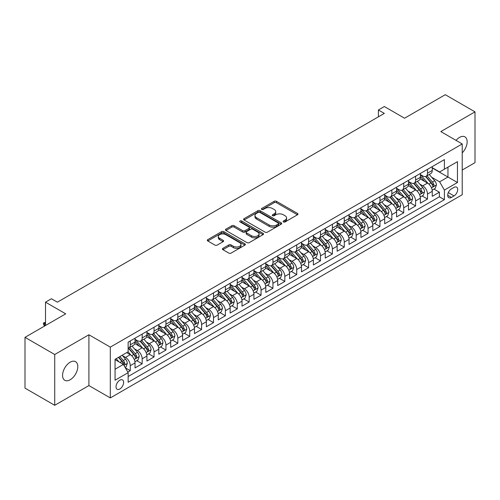 <?xml version="1.0" encoding="UTF-8"?>
<svg xmlns="http://www.w3.org/2000/svg" width="500" height="500" viewBox="0 0 500 500"><rect width="100%" height="100%" fill="white"/><g stroke="black" fill="none" stroke-linecap="round" stroke-linejoin="round"><path stroke-width="0.75" d="M283.444 221.944A1.156 0.669 0 0 0 285.075 221.944L297.475 214.788A1.65 0.95 0 0 0 297.956 214.112A1.65 0.95 0 0 0 297.475 213.438L276.469 201.312A1.65 0.95 0 0 0 274.137 201.312L261.737 208.469A1.156 0.669 0 0 0 261.4 208.944A1.156 0.669 0 0 0 261.737 209.412A1.156 0.669 0 0 0 263.369 209.412L264.975 208.487A5.281 3.05 0 0 1 272.444 208.487L274.194 209.5A5.281 3.05 0 0 1 275.738 211.656A5.281 3.05 0 0 1 274.194 213.812L272.587 214.737A1.156 0.669 0 0 0 272.25 215.206A1.156 0.669 0 0 0 272.587 215.681A1.156 0.669 0 0 0 274.225 215.681L275.825 214.756A5.281 3.05 0 0 1 283.294 214.756L285.044 215.763A5.281 3.05 0 0 1 286.594 217.919A5.281 3.05 0 0 1 285.044 220.075L283.444 221A1.156 0.669 0 0 0 283.106 221.475A1.156 0.669 0 0 0 283.444 221.944L283.444 221M70.181 379.762A10.762 6.212 120 0 0 77.206 370.281A10.762 6.212 120 0 0 75.556 361.662A10.762 6.212 120 0 0 70.181 362.194A10.762 6.212 120 0 0 63.15 371.675A10.762 6.212 120 0 0 64.8 380.3A10.762 6.212 120 0 0 70.181 379.762M462.219 152.863A10.762 6.212 120 0 0 464.925 136.862A10.762 6.212 120 0 0 459.544 137.394A10.762 6.212 120 0 0 456.056 140.387M119.812 389A5.381 3.106 120 0 0 123.331 384.256A5.381 3.106 120 0 0 122.506 379.944A5.381 3.106 120 0 0 119.812 380.213A5.381 3.106 120 0 0 116.3 384.95A5.381 3.106 120 0 0 117.125 389.263A5.381 3.106 120 0 0 119.812 389M222.906 248.337A1.65 0.95 0 0 0 222.419 249.013A1.65 0.95 0 0 0 222.906 249.688L228.8 253.088A1.65 0.95 0 0 0 231.131 253.088L244.9 245.138A1.65 0.95 0 0 0 245.387 244.469A1.65 0.95 0 0 0 244.9 243.794L223.894 231.663A1.65 0.95 0 0 0 221.562 231.663L207.794 239.613A1.65 0.95 0 0 0 207.306 240.287A1.65 0.95 0 0 0 207.794 240.963L214.913 245.075A1.65 0.95 0 0 0 217.244 245.075L223.137 241.669A1.65 0.95 0 0 0 223.619 240.994A1.65 0.95 0 0 0 223.137 240.325L219.606 238.281A4.412 2.55 0 0 1 218.312 236.481A4.412 2.55 0 0 1 221.038 234.125A4.412 2.55 0 0 1 225.85 234.681L239.681 242.662A4.412 2.55 0 0 1 240.975 244.469A4.412 2.55 0 0 1 238.25 246.819A4.412 2.55 0 0 1 233.438 246.269L231.131 244.938A1.65 0.95 0 0 0 228.8 244.938L222.906 248.337L222.906 249.688M462.219 170.031L475 162.656L475 111.862L445.275 94.7L404.556 118.212L384.344 106.538L378.4 109.975L384.344 113.406L57.4 302.169L51.45 298.738L45.506 302.169L45.506 325.506M54.725 354.506L54.725 405.3L88.906 385.569L88.906 334.769L54.725 354.506L25 337.344L65.719 313.837L45.506 302.169M88.906 334.769L110.306 347.125L462.219 143.95L462.219 194.744L110.306 397.919L110.306 347.125M475 111.862L440.819 131.594L462.219 143.95M265.094 232.138A1.65 0.95 0 0 0 267.425 232.138L281.194 224.188A1.65 0.95 0 0 0 281.681 223.512A1.65 0.95 0 0 0 281.194 222.838L260.188 210.712A1.65 0.95 0 0 0 257.856 210.712L244.088 218.663A1.65 0.95 0 0 0 243.6 219.338A1.65 0.95 0 0 0 244.088 220.006L265.094 232.138M240.519 222.194A1.156 0.669 0 0 1 241.694 222.356L241.694 220.987L263.05 233.312A1.65 0.95 0 0 1 263.531 233.988A1.65 0.95 0 0 1 263.05 234.662L249.275 242.613A1.65 0.95 0 0 1 246.944 242.613L225.938 230.487L225.938 229.137A1.65 0.95 0 0 0 225.456 229.812A1.65 0.95 0 0 0 225.938 230.487M225.938 229.137L231.831 225.738A1.65 0.95 0 0 1 234.163 225.738L242.688 230.656A1.65 0.95 0 0 0 245.019 230.656L248.925 228.394A1.65 0.95 0 0 0 249.412 227.725A1.65 0.95 0 0 0 248.925 227.05L240.056 221.931A1.156 0.669 0 0 1 239.719 221.456A1.156 0.669 0 0 1 240.431 220.844A1.156 0.669 0 0 1 241.694 220.987M54.725 405.3L25 388.137L25 337.344M127.812 372.094L130.275 370.669L125.344 367.825M122.537 355.7L125.519 357.425A6.725 3.881 60 0 1 130.275 365.662L135.031 362.912L135.031 367.925L142.169 363.806L136.756 360.681M134.425 348.837L137.413 350.556A6.725 3.881 60 0 1 142.169 358.794L146.925 356.05L146.925 361.062L154.056 356.944L148.644 353.819M146.312 341.969L149.3 343.694A6.725 3.881 60 0 1 154.056 351.931L158.812 349.188L158.812 354.194L165.944 350.081L160.538 346.956M158.206 335.106L161.188 336.831A6.725 3.881 60 0 1 165.944 345.069L170.7 342.325L170.7 347.331L177.831 343.212L172.425 340.094M170.094 328.244L173.075 329.969A6.725 3.881 60 0 1 177.831 338.206L182.587 335.456L182.587 340.469L189.725 336.35L184.312 333.225M181.981 321.381L184.969 323.1A6.725 3.881 60 0 1 189.725 331.337L194.481 328.594L194.481 333.606L201.612 329.487L196.2 326.362M193.869 314.513L196.856 316.238A6.725 3.881 60 0 1 201.612 324.475L206.369 321.731L206.369 326.737L213.5 322.625L208.094 319.5M205.763 307.65L208.744 309.375A6.725 3.881 60 0 1 213.5 317.613L218.256 314.869L218.256 319.875L225.387 315.756L219.981 312.638M217.65 300.788L220.631 302.512A6.725 3.881 60 0 1 225.387 310.75L230.144 308L230.144 313.012L237.281 308.894L231.869 305.769M229.537 293.925L232.525 295.644A6.725 3.881 60 0 1 237.281 303.881L242.031 301.137L242.031 306.15L249.169 302.031L243.756 298.906M241.425 287.056L244.412 288.781A6.725 3.881 60 0 1 249.169 297.019L253.925 294.275L253.925 299.281L261.056 295.169L255.65 292.044M253.319 280.194L256.3 281.919A6.725 3.881 60 0 1 261.056 290.156L265.812 287.406L265.812 292.419L272.944 288.3L267.538 285.181M265.206 273.331L268.188 275.056A6.725 3.881 60 0 1 272.944 283.294L277.7 280.544L277.7 285.556L284.837 281.438L279.425 278.312M277.094 266.469L280.081 268.188A6.725 3.881 60 0 1 284.837 276.425L289.587 273.681L289.587 278.694L296.725 274.575L291.312 271.45M288.981 259.6L291.969 261.325A6.725 3.881 60 0 1 296.725 269.562L301.481 266.819L301.481 271.825L308.612 267.712L303.206 264.587M300.875 252.738L303.856 254.462A6.725 3.881 60 0 1 308.612 262.7L313.369 259.95L313.369 264.962L320.5 260.844L315.094 257.725M312.762 245.875L315.744 247.6A6.725 3.881 60 0 1 320.5 255.837L325.256 253.088L325.256 258.1L332.394 253.981L326.981 250.856M324.65 239.013L327.638 240.731A6.725 3.881 60 0 1 332.394 248.969L337.144 246.225L337.144 251.238L344.281 247.119L338.869 243.994M336.538 232.144L339.525 233.869A6.725 3.881 60 0 1 344.281 242.106L349.038 239.363L349.038 244.369L356.169 240.256L350.763 237.131M348.431 225.281L351.413 227.006A6.725 3.881 60 0 1 356.169 235.244L360.925 232.494L360.925 237.506L368.056 233.388L362.65 230.269M360.319 218.419L363.3 220.144A6.725 3.881 60 0 1 368.056 228.381L372.812 225.631L372.812 230.644L379.95 226.525L374.538 223.4M372.206 211.556L375.194 213.275A6.725 3.881 60 0 1 379.95 221.513L384.7 218.769L384.7 223.781L391.838 219.662L386.425 216.537M384.094 204.688L387.081 206.412A6.725 3.881 60 0 1 391.838 214.65L396.594 211.906L396.594 216.912L403.725 212.8L398.319 209.675M395.988 197.825L398.969 199.55A6.725 3.881 60 0 1 403.725 207.787L408.481 205.037L408.481 210.05L415.613 205.931L410.206 202.812M407.875 190.963L410.856 192.688A6.725 3.881 60 0 1 415.613 200.925L420.369 198.175L420.369 203.188L427.506 199.069L427.506 194.056A6.725 3.881 -120 0 0 422.75 185.819L419.762 184.1M422.094 195.944L427.506 199.069M135.031 362.912A6.725 3.881 -120 0 0 130.275 354.675L126.713 352.619M146.925 356.05A6.725 3.881 -120 0 0 142.169 347.812L134.812 343.569M158.812 349.188A6.725 3.881 -120 0 0 154.056 340.95L146.7 336.706M170.7 342.325A6.725 3.881 -120 0 0 165.944 334.087L158.594 329.837M182.587 335.456A6.725 3.881 -120 0 0 177.831 327.219L170.481 322.975M194.481 328.594A6.725 3.881 -120 0 0 189.725 320.356L182.369 316.112M206.369 321.731A6.725 3.881 -120 0 0 201.612 313.494L194.256 309.25M218.256 314.869A6.725 3.881 -120 0 0 213.5 306.631L206.15 302.381M230.144 308A6.725 3.881 -120 0 0 225.387 299.762L218.038 295.519M242.031 301.137A6.725 3.881 -120 0 0 237.281 292.9L229.925 288.656M253.925 294.275A6.725 3.881 -120 0 0 249.169 286.038L241.812 281.794M265.812 287.406A6.725 3.881 -120 0 0 261.056 279.175L253.706 274.925M277.7 280.544A6.725 3.881 -120 0 0 272.944 272.306L265.594 268.062M289.587 273.681A6.725 3.881 -120 0 0 284.837 265.444L277.481 261.2M301.481 266.819A6.725 3.881 -120 0 0 296.725 258.581L289.369 254.338M313.369 259.95A6.725 3.881 -120 0 0 308.612 251.719L301.262 247.469M325.256 253.088A6.725 3.881 -120 0 0 320.5 244.85L313.15 240.606M337.144 246.225A6.725 3.881 -120 0 0 332.394 237.987L325.037 233.744M349.038 239.363A6.725 3.881 -120 0 0 344.281 231.125L336.925 226.881M360.925 232.494A6.725 3.881 -120 0 0 356.169 224.262L348.819 220.012M372.812 225.631A6.725 3.881 -120 0 0 368.056 217.394L360.706 213.15M384.7 218.769A6.725 3.881 -120 0 0 379.95 210.531L372.594 206.287M396.594 211.906A6.725 3.881 -120 0 0 391.838 203.669L384.481 199.425M408.481 205.037A6.725 3.881 -120 0 0 403.725 196.806L396.375 192.556M420.369 198.175A6.725 3.881 -120 0 0 415.613 189.938L408.263 185.694M454.019 187.4L451.4 188.912A5.213 3.006 120 0 0 447.994 193.5A5.213 3.006 120 0 0 448.794 197.681A5.213 3.006 120 0 0 451.4 197.419L454.019 195.912A5.213 3.006 120 0 0 457.419 191.319A5.213 3.006 120 0 0 456.625 187.144A5.213 3.006 120 0 0 454.019 187.4M115.062 369.231L123.381 364.425L128.138 372.663L128.138 382.269L444.387 199.688L444.387 190.075L439.631 181.838L431.65 177.231M128.138 372.663L115.062 380.213L115.062 359.344L128.138 351.794L128.138 342.181L444.387 159.6L444.387 169.213L457.463 161.656L457.463 182.525L444.387 190.075M135.031 339.3L137.413 340.675A6.725 3.881 60 0 0 140.775 341.006L145.531 338.263A6.725 3.881 -120 0 0 146.925 335.181L146.925 331.337M146.925 332.438L149.3 333.812A6.725 3.881 60 0 0 152.662 334.144L157.419 331.4A6.725 3.881 -120 0 0 158.812 328.319L158.812 324.475M158.812 325.575L161.188 326.944A6.725 3.881 60 0 0 164.55 327.281L169.306 324.531A6.725 3.881 -120 0 0 170.7 321.456L170.7 317.613M170.7 318.706L173.075 320.081A6.725 3.881 60 0 0 176.444 320.412L181.194 317.669A6.725 3.881 -120 0 0 182.587 314.594L182.587 310.744M182.587 311.844L184.969 313.219A6.725 3.881 60 0 0 188.331 313.55L193.088 310.806A6.725 3.881 -120 0 0 194.481 307.725L194.481 303.881M194.481 304.981L196.856 306.356A6.725 3.881 60 0 0 200.219 306.688L204.975 303.944A6.725 3.881 -120 0 0 206.369 300.863L206.369 297.019M206.369 298.119L208.744 299.488A6.725 3.881 60 0 0 212.106 299.825L216.863 297.075A6.725 3.881 -120 0 0 218.256 294L218.256 290.156M218.256 291.25L220.631 292.625A6.725 3.881 60 0 0 223.994 292.956L228.75 290.212A6.725 3.881 -120 0 0 230.144 287.137L230.144 283.288M230.144 284.387L232.525 285.763A6.725 3.881 60 0 0 235.888 286.094L240.644 283.35A6.725 3.881 -120 0 0 242.031 280.269L242.031 276.425M242.031 277.525L244.412 278.9A6.725 3.881 60 0 0 247.775 279.231L252.531 276.488A6.725 3.881 -120 0 0 253.925 273.406L253.925 269.562M253.925 270.663L256.3 272.031A6.725 3.881 60 0 0 259.662 272.369L264.419 269.619A6.725 3.881 -120 0 0 265.812 266.544L265.812 262.7M265.812 263.794L268.188 265.169A6.725 3.881 60 0 0 271.55 265.5L276.306 262.756A6.725 3.881 -120 0 0 277.7 259.681L277.7 255.831M277.7 256.931L280.081 258.306A6.725 3.881 60 0 0 283.444 258.637L288.2 255.894A6.725 3.881 -120 0 0 289.587 252.812L289.587 248.969M289.587 250.069L291.969 251.444A6.725 3.881 60 0 0 295.331 251.775L300.087 249.031A6.725 3.881 -120 0 0 301.481 245.95L301.481 242.106M301.481 243.206L303.856 244.575A6.725 3.881 60 0 0 307.219 244.913L311.975 242.162A6.725 3.881 -120 0 0 313.369 239.088L313.369 235.244M313.369 236.337L315.744 237.712A6.725 3.881 60 0 0 319.106 238.044L323.862 235.3A6.725 3.881 -120 0 0 325.256 232.225L325.256 228.375M325.256 229.475L327.638 230.85A6.725 3.881 60 0 0 331 231.181L335.756 228.438A6.725 3.881 -120 0 0 337.144 225.356L337.144 221.513M337.144 222.613L339.525 223.988A6.725 3.881 60 0 0 342.887 224.319L347.644 221.575A6.725 3.881 -120 0 0 349.038 218.494L349.038 214.65M349.038 215.75L351.413 217.119A6.725 3.881 60 0 0 354.775 217.456L359.531 214.706A6.725 3.881 -120 0 0 360.925 211.631L360.925 207.787M360.925 208.881L363.3 210.256A6.725 3.881 60 0 0 366.662 210.588L371.419 207.844A6.725 3.881 -120 0 0 372.812 204.762L372.812 200.919M372.812 202.019L375.194 203.394A6.725 3.881 60 0 0 378.556 203.725L383.312 200.981A6.725 3.881 -120 0 0 384.7 197.9L384.7 194.056M384.7 195.156L387.081 196.531A6.725 3.881 60 0 0 390.444 196.863L395.2 194.119A6.725 3.881 -120 0 0 396.594 191.038L396.594 187.194M396.594 188.294L398.969 189.662A6.725 3.881 60 0 0 402.331 190L407.088 187.25A6.725 3.881 -120 0 0 408.481 184.175L408.481 180.331M408.481 181.425L410.856 182.8A6.725 3.881 60 0 0 414.219 183.131L418.975 180.387A6.725 3.881 -120 0 0 420.369 177.306L420.369 173.463M128.138 376.506L439.394 196.806L439.394 192.206L432.256 196.325L432.256 191.312A6.725 3.881 -120 0 0 427.506 183.075L420.15 178.831M420.369 174.562L422.75 175.938A6.725 3.881 -120 0 0 426.112 176.269A6.725 3.881 -120 0 0 427.506 173.194L427.506 169.344M426.112 176.269L430.869 173.525A6.725 3.881 -120 0 0 432.256 170.444L432.256 166.6M130.275 340.95L130.275 344.794A6.725 3.881 60 0 1 128.887 347.869A6.725 3.881 60 0 1 128.138 348.144M128.887 347.869L133.637 345.125A6.725 3.881 -120 0 0 135.031 342.05L135.031 338.2M142.169 334.087L142.169 337.931A6.725 3.881 60 0 1 140.775 341.006M154.056 327.219L154.056 331.062A6.725 3.881 60 0 1 152.662 334.144M165.944 320.356L165.944 324.2A6.725 3.881 60 0 1 164.55 327.281M177.831 313.494L177.831 317.337A6.725 3.881 60 0 1 176.444 320.412M189.725 306.631L189.725 310.475A6.725 3.881 60 0 1 188.331 313.55M201.612 299.762L201.612 303.606A6.725 3.881 60 0 1 200.219 306.688M213.5 292.9L213.5 296.744A6.725 3.881 60 0 1 212.106 299.825M225.387 286.038L225.387 289.881A6.725 3.881 60 0 1 223.994 292.956M237.281 279.175L237.281 283.019A6.725 3.881 60 0 1 235.888 286.094M249.169 272.306L249.169 276.15A6.725 3.881 60 0 1 247.775 279.231M261.056 265.444L261.056 269.288A6.725 3.881 60 0 1 259.662 272.369M272.944 258.581L272.944 262.425A6.725 3.881 60 0 1 271.55 265.5M284.837 251.719L284.837 255.562A6.725 3.881 60 0 1 283.444 258.637M296.725 244.85L296.725 248.694A6.725 3.881 60 0 1 295.331 251.775M308.612 237.987L308.612 241.831A6.725 3.881 60 0 1 307.219 244.913M320.5 231.125L320.5 234.969A6.725 3.881 60 0 1 319.106 238.044M332.394 224.262L332.394 228.106A6.725 3.881 60 0 1 331 231.181M344.281 217.394L344.281 221.238A6.725 3.881 60 0 1 342.887 224.319M356.169 210.531L356.169 214.375A6.725 3.881 60 0 1 354.775 217.456M368.056 203.669L368.056 207.512A6.725 3.881 60 0 1 366.662 210.588M379.95 196.806L379.95 200.65A6.725 3.881 60 0 1 378.556 203.725M391.838 189.938L391.838 193.781A6.725 3.881 60 0 1 390.444 196.863M403.725 183.075L403.725 186.919A6.725 3.881 60 0 1 402.331 190M415.613 176.213L415.613 180.056A6.725 3.881 60 0 1 414.219 183.131M415.613 200.925L415.613 205.931M403.725 207.787L403.725 212.8M391.838 214.65L391.838 219.662M379.95 221.513L379.95 226.525M368.056 228.381L368.056 233.388M356.169 235.244L356.169 240.256M344.281 242.106L344.281 247.119M332.394 248.969L332.394 253.981M320.5 255.837L320.5 260.844M308.612 262.7L308.612 267.712M296.725 269.562L296.725 274.575M284.837 276.425L284.837 281.438M272.944 283.294L272.944 288.3M261.056 290.156L261.056 295.169M249.169 297.019L249.169 302.031M237.281 303.881L237.281 308.894M225.387 310.75L225.387 315.756M213.5 317.613L213.5 322.625M201.612 324.475L201.612 329.487M189.725 331.337L189.725 336.35M177.831 338.206L177.831 343.212M165.944 345.069L165.944 350.081M154.056 351.931L154.056 356.944M142.169 358.794L142.169 363.806M130.275 365.662L130.275 370.669M123.381 364.425L115.062 359.619M439.631 181.838L447.95 177.037L447.95 167.15L457.463 161.656M432.256 167.975L457.463 182.525M432.256 167.7L439.631 171.956L444.387 169.213M88.906 385.569L110.306 397.919M378.4 109.975L378.4 116.838M433.981 189.081L439.394 192.206M439.394 196.806L444.387 199.688M283.906 222.106L285.044 221.45A5.281 3.05 0 0 0 286.594 219.294L286.594 217.919M275.738 211.656L275.738 213.025A5.281 3.05 0 0 1 274.194 215.181L273.05 215.844M297.45 214.8L276.469 202.688A1.65 0.95 0 0 0 274.137 202.688L262.2 209.575M281.194 222.838L281.194 224.188L260.188 212.081A1.65 0.95 0 0 0 257.856 212.081L244.106 220.019M278.275 223.981A1.156 0.669 0 0 0 278.619 223.512A1.156 0.669 0 0 0 278.275 223.038L259.837 212.394A1.156 0.669 0 0 0 258.206 212.394L256.512 213.375A5.281 3.05 0 0 0 254.969 215.525A5.281 3.05 0 0 0 256.512 217.681L269.119 224.963A5.281 3.05 0 0 0 276.588 224.963L278.275 223.981L278.275 225.356A1.156 0.669 0 0 0 278.619 224.887L278.619 223.512M254.969 215.525L254.969 216.9A5.281 3.05 0 0 0 256.512 219.056L256.512 217.681M278.275 225.356L276.588 226.331A5.281 3.05 0 0 1 269.119 226.331L256.512 219.056M225.963 230.5L231.831 227.106L231.831 225.738M249.412 227.725L249.412 229.094A1.65 0.95 0 0 1 248.925 229.769L245.019 232.025A1.65 0.95 0 0 1 242.688 232.025L234.163 227.106A1.65 0.95 0 0 0 231.831 227.106M241.694 222.356L263.025 234.675M251.525 235.756A4.412 2.55 0 0 0 256.337 236.312A4.412 2.55 0 0 0 259.062 233.956A4.412 2.55 0 0 0 257.769 232.15L252.894 229.338A1.65 0.95 0 0 0 250.562 229.338L246.65 231.6A1.65 0.95 0 0 0 246.169 232.269A1.65 0.95 0 0 0 246.65 232.944L251.525 235.756L251.525 237.131A4.412 2.55 0 0 0 256.337 237.681A4.412 2.55 0 0 0 259.062 235.325L259.062 233.956M246.169 232.269L246.169 233.644A1.65 0.95 0 0 0 246.65 234.319L246.65 232.944M251.525 237.131L246.65 234.319M240.975 244.469L240.975 245.837A4.412 2.55 0 0 1 238.25 248.194A4.412 2.55 0 0 1 233.438 247.644L231.131 246.312A1.65 0.95 0 0 0 228.8 246.312L222.925 249.7M218.312 236.481L218.312 237.856A4.412 2.55 0 0 0 219.606 239.656L219.606 238.281M223.113 241.681L219.606 239.656M244.881 245.15L223.894 233.038A1.65 0.95 0 0 0 221.562 233.038L207.812 240.975M432.156 190.138L435.231 188.363L436.419 184.931A4.456 2.575 -120 0 0 434.688 180.744L429.25 174.456M428.162 183.512L421.719 176.05A12.862 7.425 -120 0 0 420.369 174.638M424.631 181.419L421.025 177.244A10.675 6.162 -120 0 0 420.369 176.525M425.506 176.513L431 182.875A4.456 2.575 60 0 1 432.587 185.944C433.256 186.838 433.731 186.562 434.012 185.119A4.456 2.575 -120 0 0 432.425 182.05L426.994 175.763M425.825 176.406L431.731 183.244A2.269 1.312 60 0 1 432.306 184.131L434.012 185.119M432.587 185.944L432.912 186.469M420.269 197L423.344 195.225L424.531 191.794A4.456 2.575 -120 0 0 422.794 187.606L417.362 181.319M416.275 190.375L409.831 182.913A12.862 7.425 -120 0 0 408.481 181.5M412.744 188.281L409.137 184.106A10.675 6.162 -120 0 0 408.481 183.394M413.612 183.375L419.113 189.737A4.456 2.575 60 0 1 420.7 192.806C421.369 193.7 421.844 193.425 422.125 191.981A4.456 2.575 -120 0 0 420.538 188.912L415.106 182.625M413.938 183.269L419.844 190.106A2.269 1.312 60 0 1 420.412 190.994L422.125 191.981M420.7 192.806L421.025 193.337M408.381 203.863L411.45 202.087L412.644 198.656A4.456 2.575 -120 0 0 410.906 194.475L405.475 188.181M404.387 197.237L397.944 189.781A12.862 7.425 -120 0 0 396.594 188.363M400.85 195.144L397.25 190.975A10.675 6.162 -120 0 0 396.594 190.256M401.725 190.238L407.219 196.6A4.456 2.575 60 0 1 408.812 199.669C409.481 200.569 409.956 200.294 410.238 198.844A4.456 2.575 -120 0 0 408.65 195.775L403.212 189.488M402.05 190.138L407.956 196.969A2.269 1.312 60 0 1 408.525 197.856L410.238 198.844M408.812 199.669L409.131 200.2M396.494 210.725L399.562 208.95L400.75 205.519A4.456 2.575 -120 0 0 399.019 201.337L393.587 195.05M392.5 204.1L386.056 196.644A12.862 7.425 -120 0 0 384.7 195.231M388.963 202.006L385.363 197.838A10.675 6.162 -120 0 0 384.7 197.119M389.837 197.106L395.331 203.463A4.456 2.575 60 0 1 396.919 206.531C397.587 207.431 398.062 207.156 398.35 205.712A4.456 2.575 -120 0 0 396.756 202.644L391.325 196.35M390.163 197L396.062 203.837A2.269 1.312 60 0 1 396.637 204.725L398.35 205.712M396.919 206.531L397.244 207.062M384.6 217.594L387.675 215.819L388.862 212.387A4.456 2.575 -120 0 0 387.131 208.2L381.694 201.912M380.606 210.969L374.169 203.506A12.862 7.425 -120 0 0 372.812 202.094M377.075 208.875L373.469 204.7A10.675 6.162 -120 0 0 372.812 203.981M377.95 203.969L383.444 210.331A4.456 2.575 60 0 1 385.031 213.4C385.7 214.294 386.175 214.019 386.456 212.575A4.456 2.575 -120 0 0 384.869 209.506L379.438 203.219M378.269 203.863L384.175 210.7A2.269 1.312 60 0 1 384.75 211.588L386.456 212.575M385.031 213.4L385.356 213.925M372.713 224.456L375.788 222.681L376.975 219.25A4.456 2.575 -120 0 0 375.238 215.062L369.806 208.775M368.719 217.831L362.275 210.369A12.862 7.425 -120 0 0 360.925 208.956M365.188 215.738L361.581 211.562A10.675 6.162 -120 0 0 360.925 210.85M366.056 210.831L371.556 217.194A4.456 2.575 60 0 1 373.144 220.263C373.812 221.156 374.288 220.881 374.569 219.438A4.456 2.575 -120 0 0 372.981 216.369L367.55 210.081M366.381 210.725L372.287 217.562A2.269 1.312 60 0 1 372.856 218.45L374.569 219.438M373.144 220.263L373.469 220.794M360.825 231.319L363.9 229.544L365.087 226.112A4.456 2.575 -120 0 0 363.35 221.931L357.919 215.637M356.831 224.694L350.387 217.237A12.862 7.425 -120 0 0 349.038 215.819M353.294 222.6L349.694 218.431A10.675 6.162 -120 0 0 349.038 217.712M354.169 217.694L359.663 224.056A4.456 2.575 60 0 1 361.256 227.125C361.925 228.025 362.4 227.75 362.681 226.3A4.456 2.575 -120 0 0 361.094 223.231L355.656 216.944M354.494 217.594L360.4 224.425A2.269 1.312 60 0 1 360.969 225.312L362.681 226.3M361.256 227.125L361.575 227.656M348.938 238.181L352.006 236.406L353.194 232.975A4.456 2.575 -120 0 0 351.463 228.794L346.031 222.506M344.944 231.556L338.5 224.1A12.862 7.425 -120 0 0 337.144 222.688M341.406 229.462L337.806 225.294A10.675 6.162 -120 0 0 337.144 224.575M342.281 224.562L347.775 230.919A4.456 2.575 60 0 1 349.363 233.988C350.031 234.887 350.513 234.613 350.794 233.169A4.456 2.575 -120 0 0 349.2 230.1L343.769 223.806M342.606 224.456L348.506 231.294A2.269 1.312 60 0 1 349.081 232.181L350.794 233.169M349.363 233.988L349.688 234.519M337.044 245.05L340.119 243.275L341.306 239.844A4.456 2.575 -120 0 0 339.575 235.656L334.137 229.369M333.05 238.425L326.613 230.963A12.862 7.425 -120 0 0 325.256 229.55M329.519 236.331L325.913 232.156A10.675 6.162 -120 0 0 325.256 231.438M330.394 231.425L335.887 237.787A4.456 2.575 60 0 1 337.475 240.856C338.144 241.75 338.619 241.475 338.9 240.031A4.456 2.575 -120 0 0 337.312 236.962L331.881 230.675M330.712 231.319L336.619 238.156A2.269 1.312 60 0 1 337.194 239.044L338.9 240.031M337.475 240.856L337.8 241.381M325.156 251.912L328.231 250.138L329.419 246.706A4.456 2.575 -120 0 0 327.681 242.519L322.25 236.231M321.163 245.287L314.719 237.825A12.862 7.425 -120 0 0 313.369 236.412M317.631 243.194L314.025 239.019A10.675 6.162 -120 0 0 313.369 238.306M318.506 238.287L324 244.65A4.456 2.575 60 0 1 325.588 247.719C326.256 248.612 326.731 248.337 327.013 246.894A4.456 2.575 -120 0 0 325.425 243.825L319.994 237.537M318.825 238.181L324.731 245.019A2.269 1.312 60 0 1 325.3 245.906L327.013 246.894M325.588 247.719L325.913 248.25M313.269 258.775L316.344 257L317.531 253.569A4.456 2.575 -120 0 0 315.794 249.387L310.363 243.094M309.275 252.15L302.831 244.694A12.862 7.425 -120 0 0 301.481 243.275M305.744 250.056L302.137 245.888A10.675 6.162 -120 0 0 301.481 245.169M306.613 245.15L312.106 251.513A4.456 2.575 60 0 1 313.7 254.581C314.369 255.481 314.844 255.206 315.125 253.756A4.456 2.575 -120 0 0 313.538 250.688L308.106 244.4M306.938 245.05L312.844 251.881A2.269 1.312 60 0 1 313.412 252.769L315.125 253.756M313.7 254.581L314.019 255.113M301.381 265.637L304.45 263.863L305.637 260.431A4.456 2.575 -120 0 0 303.906 256.25L298.475 249.963M297.387 259.012L290.944 251.556A12.862 7.425 -120 0 0 289.587 250.144M293.85 256.919L290.25 252.75A10.675 6.162 -120 0 0 289.587 252.031M294.725 252.019L300.219 258.375A4.456 2.575 60 0 1 301.806 261.45C302.475 262.344 302.956 262.069 303.238 260.625A4.456 2.575 -120 0 0 301.644 257.556L296.212 251.262M295.05 251.912L300.95 258.75A2.269 1.312 60 0 1 301.525 259.637L303.238 260.625M301.806 261.45L302.131 261.975M289.488 272.506L292.562 270.731L293.75 267.3A4.456 2.575 -120 0 0 292.019 263.113L286.581 256.825M285.494 265.881L279.056 258.419A12.862 7.425 -120 0 0 277.7 257.006M281.962 263.788L278.356 259.613A10.675 6.162 -120 0 0 277.7 258.894M282.838 258.881L288.331 265.244A4.456 2.575 60 0 1 289.919 268.312C290.587 269.206 291.062 268.931 291.344 267.488A4.456 2.575 -120 0 0 289.756 264.419L284.325 258.131M283.156 258.775L289.062 265.613A2.269 1.312 60 0 1 289.637 266.5L291.344 267.488M289.919 268.312L290.244 268.837M277.6 279.369L280.675 277.594L281.863 274.163A4.456 2.575 -120 0 0 280.125 269.975L274.694 263.688M273.606 272.744L267.162 265.281A12.862 7.425 -120 0 0 265.812 263.869M270.075 270.65L266.469 266.475A10.675 6.162 -120 0 0 265.812 265.763M270.95 265.744L276.444 272.106A4.456 2.575 60 0 1 278.031 275.175C278.7 276.069 279.175 275.794 279.456 274.35A4.456 2.575 -120 0 0 277.869 271.281L272.438 264.994M271.269 265.637L277.175 272.475A2.269 1.312 60 0 1 277.744 273.363L279.456 274.35M278.031 275.175L278.356 275.706M265.712 286.231L268.788 284.456L269.975 281.025A4.456 2.575 -120 0 0 268.238 276.844L262.806 270.55M261.719 279.606L255.275 272.15A12.862 7.425 -120 0 0 253.925 270.731M258.188 277.512L254.581 273.344A10.675 6.162 -120 0 0 253.925 272.625M259.056 272.606L264.55 278.969A4.456 2.575 60 0 1 266.144 282.038C266.812 282.938 267.288 282.663 267.569 281.212A4.456 2.575 -120 0 0 265.981 278.144L260.55 271.856M259.381 272.506L265.287 279.337A2.269 1.312 60 0 1 265.856 280.225L267.569 281.212M266.144 282.038L266.462 282.569M253.825 293.094L256.894 291.325L258.081 287.887A4.456 2.575 -120 0 0 256.35 283.706L250.919 277.419M249.831 286.469L243.388 279.012A12.862 7.425 -120 0 0 242.031 277.6M246.294 284.381L242.694 280.206A10.675 6.162 -120 0 0 242.031 279.488M247.169 279.475L252.662 285.831A4.456 2.575 60 0 1 254.25 288.906C254.919 289.8 255.4 289.525 255.681 288.081A4.456 2.575 -120 0 0 254.088 285.012L248.656 278.719M247.494 279.369L253.394 286.206A2.269 1.312 60 0 1 253.969 287.094L255.681 288.081M254.25 288.906L254.575 289.431M241.931 299.962L245.006 298.188L246.194 294.756A4.456 2.575 -120 0 0 244.462 290.569L239.025 284.281M237.938 293.337L231.5 285.875A12.862 7.425 -120 0 0 230.144 284.462M234.406 291.244L230.8 287.069A10.675 6.162 -120 0 0 230.144 286.35M235.281 286.337L240.775 292.7A4.456 2.575 60 0 1 242.362 295.769C243.031 296.663 243.506 296.388 243.787 294.944A4.456 2.575 -120 0 0 242.2 291.875L236.769 285.587M235.6 286.231L241.506 293.069A2.269 1.312 60 0 1 242.081 293.956L243.787 294.944M242.362 295.769L242.688 296.294M230.044 306.825L233.119 305.05L234.306 301.619A4.456 2.575 -120 0 0 232.569 297.431L227.138 291.144M226.05 300.2L219.606 292.738A12.862 7.425 -120 0 0 218.256 291.325M222.519 298.106L218.912 293.938A10.675 6.162 -120 0 0 218.256 293.219M223.394 293.2L228.888 299.562A4.456 2.575 60 0 1 230.475 302.631C231.144 303.525 231.619 303.25 231.9 301.806A4.456 2.575 -120 0 0 230.312 298.738L224.881 292.45M223.713 293.094L229.619 299.931A2.269 1.312 60 0 1 230.188 300.819L231.9 301.806M230.475 302.631L230.8 303.163M218.156 313.688L221.231 311.913L222.419 308.481A4.456 2.575 -120 0 0 220.681 304.3L215.25 298.006M214.163 307.062L207.719 299.606A12.862 7.425 -120 0 0 206.369 298.194M210.631 304.969L207.025 300.8A10.675 6.162 -120 0 0 206.369 300.081M211.5 300.062L216.994 306.425A4.456 2.575 60 0 1 218.588 309.494C219.256 310.394 219.731 310.119 220.012 308.669A4.456 2.575 -120 0 0 218.425 305.6L212.994 299.312M211.825 299.962L217.731 306.794A2.269 1.312 60 0 1 218.3 307.681L220.012 308.669M218.588 309.494L218.906 310.025M206.269 320.55L209.338 318.781L210.525 315.344A4.456 2.575 -120 0 0 208.794 311.163L203.363 304.875M202.275 313.925L195.831 306.469A12.862 7.425 -120 0 0 194.481 305.056M198.738 311.837L195.138 307.663A10.675 6.162 -120 0 0 194.481 306.944M199.613 306.931L205.106 313.288A4.456 2.575 60 0 1 206.694 316.363C207.362 317.256 207.844 316.981 208.125 315.538A4.456 2.575 -120 0 0 206.531 312.469L201.1 306.175M199.938 306.825L205.837 313.663A2.269 1.312 60 0 1 206.412 314.55L208.125 315.538M206.694 316.363L207.019 316.887M194.381 327.419L197.45 325.644L198.637 322.212A4.456 2.575 -120 0 0 196.906 318.025L191.469 311.737M190.381 320.794L183.944 313.331A12.862 7.425 -120 0 0 182.587 311.919M186.85 318.7L183.25 314.525A10.675 6.162 -120 0 0 182.587 313.806M187.725 313.794L193.219 320.156A4.456 2.575 60 0 1 194.806 323.225C195.475 324.119 195.95 323.844 196.231 322.4A4.456 2.575 -120 0 0 194.644 319.331L189.213 313.044M188.05 313.688L193.95 320.525A2.269 1.312 60 0 1 194.525 321.413L196.231 322.4M194.806 323.225L195.131 323.75M182.488 334.281L185.562 332.506L186.75 329.075A4.456 2.575 -120 0 0 185.012 324.888L179.581 318.6M178.494 327.656L172.05 320.2A12.862 7.425 -120 0 0 170.7 318.781M174.963 325.562L171.356 321.394A10.675 6.162 -120 0 0 170.7 320.675M175.837 320.656L181.331 327.019A4.456 2.575 60 0 1 182.919 330.087C183.588 330.981 184.062 330.706 184.344 329.263A4.456 2.575 -120 0 0 182.756 326.194L177.325 319.906M176.156 320.55L182.062 327.388A2.269 1.312 60 0 1 182.631 328.275L184.344 329.263M182.919 330.087L183.244 330.619M170.6 341.144L173.675 339.369L174.862 335.938A4.456 2.575 -120 0 0 173.125 331.756L167.694 325.462M166.606 334.519L160.162 327.062A12.862 7.425 -120 0 0 158.812 325.65M163.075 332.425L159.469 328.256A10.675 6.162 -120 0 0 158.812 327.537M163.944 327.519L169.438 333.881A4.456 2.575 60 0 1 171.031 336.95C171.7 337.85 172.175 337.575 172.456 336.125A4.456 2.575 -120 0 0 170.869 333.056L165.438 326.769M164.269 327.419L170.175 334.25A2.269 1.312 60 0 1 170.744 335.138L172.456 336.125M171.031 336.95L171.35 337.481M158.713 348.006L161.781 346.238L162.969 342.8A4.456 2.575 -120 0 0 161.238 338.619L155.806 332.331M154.719 341.381L148.275 333.925A12.862 7.425 -120 0 0 146.925 332.512M151.181 339.294L147.581 335.119A10.675 6.162 -120 0 0 146.925 334.4M152.056 334.387L157.55 340.744A4.456 2.575 60 0 1 159.137 343.819C159.806 344.712 160.287 344.438 160.569 342.994A4.456 2.575 -120 0 0 158.975 339.925L153.544 333.631M152.381 334.281L158.281 341.119A2.269 1.312 60 0 1 158.856 342.006L160.569 342.994M159.137 343.819L159.462 344.344M146.825 354.875L149.894 353.1L151.081 349.669A4.456 2.575 -120 0 0 149.35 345.481L143.912 339.194M142.825 348.25L136.387 340.788A12.862 7.425 -120 0 0 135.031 339.375M139.294 346.156L135.694 341.981A10.675 6.162 -120 0 0 135.031 341.269M140.169 341.25L145.662 347.612A4.456 2.575 60 0 1 147.25 350.681C147.919 351.575 148.394 351.3 148.675 349.856A4.456 2.575 -120 0 0 147.088 346.788L141.656 340.5M140.494 341.144L146.394 347.981A2.269 1.312 60 0 1 146.969 348.869L148.675 349.856M147.25 350.681L147.575 351.206M134.931 361.737L138.006 359.963L139.194 356.531A4.456 2.575 -120 0 0 137.456 352.344L132.025 346.056M130.938 355.112L128.094 351.819M127.406 353.019L126.944 352.481M128.281 348.113L133.775 354.475A4.456 2.575 60 0 1 135.363 357.544C136.031 358.438 136.506 358.162 136.788 356.719A4.456 2.575 -120 0 0 135.2 353.65L129.769 347.362M128.6 348.006L134.506 354.844A2.269 1.312 60 0 1 135.075 355.731L136.788 356.719M135.363 357.544L135.688 358.075M125.106 367.413L126.119 366.825L127.306 363.394A4.456 2.575 -120 0 0 125.569 359.212L122.15 355.25M118.956 361.869L116.206 358.681M115.519 359.881L115.062 359.356M118.462 357.381L121.881 361.337A4.456 2.575 60 0 1 123.475 364.406C124.144 365.306 124.619 365.031 124.9 363.581A4.456 2.575 -120 0 0 123.312 360.513L119.894 356.556M118.737 357.219L122.619 361.706A2.269 1.312 60 0 1 123.188 362.594L124.9 363.581M123.475 364.406L123.794 364.938M45.506 323.031L44.556 323.581L45.506 324.131M43.487 322.962L44.556 323.581L44.556 326.056L43.487 324.338L43.487 322.962L45.506 322.306M125.519 357.425L130.275 354.675M137.413 350.556L142.169 347.812M149.3 343.694L154.056 340.95M161.188 336.831L165.944 334.087M173.075 329.969L177.831 327.219M184.969 323.1L189.725 320.356M196.856 316.238L201.612 313.494M208.744 309.375L213.5 306.631M220.631 302.512L225.387 299.762M232.525 295.644L237.281 292.9M244.412 288.781L249.169 286.038M256.3 281.919L261.056 279.175M268.188 275.056L272.944 272.306M280.081 268.188L284.837 265.444M291.969 261.325L296.725 258.581M303.856 254.462L308.612 251.719M315.744 247.6L320.5 244.85M327.638 240.731L332.394 237.987M339.525 233.869L344.281 231.125M351.413 227.006L356.169 224.262M363.3 220.144L368.056 217.394M375.194 213.275L379.95 210.531M387.081 206.412L391.838 203.669M398.969 199.55L403.725 196.806M410.856 192.688L415.613 189.938M422.75 185.819L427.506 183.075M427.506 173.194L432.256 170.444M130.275 344.794L135.031 342.05M142.169 337.931L146.925 335.181M154.056 331.062L158.812 328.319M165.944 324.2L170.7 321.456M177.831 317.337L182.587 314.594M189.725 310.475L194.481 307.725M201.612 303.606L206.369 300.863M213.5 296.744L218.256 294M225.387 289.881L230.144 287.137M237.281 283.019L242.031 280.269M249.169 276.15L253.925 273.406M261.056 269.288L265.812 266.544M272.944 262.425L277.7 259.681M284.837 255.562L289.587 252.812M296.725 248.694L301.481 245.95M308.612 241.831L313.369 239.088M320.5 234.969L325.256 232.225M332.394 228.106L337.144 225.356M344.281 221.238L349.038 218.494M356.169 214.375L360.925 211.631M368.056 207.512L372.812 204.762M379.95 200.65L384.7 197.9M391.838 193.781L396.594 191.038M403.725 186.919L408.481 184.175M415.613 180.056L420.369 177.306M427.506 194.056L432.256 191.312M448.312 192.619L454.019 195.912M447.713 195.294L451.4 197.419M285.044 221.45L285.044 220.075M272.587 215.681L272.587 214.737M274.194 215.181L274.194 213.812M261.737 209.412L261.737 208.469M274.137 202.688L274.137 201.312M276.469 202.688L276.469 201.312M297.475 214.788L297.475 213.438M244.088 220.006L244.088 218.663M257.856 212.081L257.856 210.712M260.188 212.081L260.188 210.712M269.119 226.331L269.119 224.963M276.588 226.331L276.588 224.963M234.163 227.106L234.163 225.738M242.688 232.025L242.688 230.656M245.019 232.025L245.019 230.656M248.925 229.769L248.925 228.394M263.05 234.662L263.05 233.312M228.8 246.312L228.8 244.938M231.131 246.312L231.131 244.938M233.438 247.644L233.438 246.269M223.137 241.669L223.137 240.325M207.794 240.963L207.794 239.613M221.562 233.038L221.562 231.663M223.894 233.038L223.894 231.663M244.9 245.138L244.9 243.794M431.481 187.85L436.388 185.012M421.719 176.05L422.331 175.7M432.425 182.05L434.688 180.744M428.875 184.1L431 182.875M419.588 194.713L424.5 191.881M409.831 182.913L410.444 182.562M420.538 188.912L422.794 187.606M416.987 190.963L419.113 189.737M407.7 201.575L412.612 198.744M397.944 189.781L398.556 189.425M408.65 195.775L410.906 194.475M405.094 197.825L407.219 196.6M395.812 208.444L400.725 205.606M386.056 196.644L386.669 196.287M396.756 202.644L399.019 201.337M393.206 204.694L395.331 203.463M383.925 215.306L388.831 212.469M374.169 203.506L374.775 203.156M384.869 209.506L387.131 208.2M381.319 211.556L383.444 210.331M372.031 222.169L376.944 219.338M362.275 210.369L362.887 210.019M372.981 216.369L375.238 215.062M369.431 218.419L371.556 217.194M360.144 229.031L365.056 226.2M350.387 217.237L351 216.881M361.094 223.231L363.35 221.931M357.537 225.281L359.663 224.056M348.256 235.9L353.169 233.062M338.5 224.1L339.113 223.744M349.2 230.1L351.463 228.794M345.65 232.15L347.775 230.919M336.369 242.763L341.275 239.925M326.613 230.963L327.225 230.613M337.312 236.962L339.575 235.656M333.762 239.013L335.887 237.787M324.475 249.625L329.387 246.794M314.719 237.825L315.331 237.475M325.425 243.825L327.681 242.519M321.875 245.875L324 244.65M312.587 256.488L317.5 253.656M302.831 244.694L303.444 244.338M313.538 250.688L315.794 249.387M309.981 252.738L312.106 251.513M300.7 263.356L305.613 260.519M290.944 251.556L291.556 251.2M301.644 257.556L303.906 256.25M298.094 259.606L300.219 258.375M288.812 270.219L293.725 267.381M279.056 258.419L279.669 258.069M289.756 264.419L292.019 263.113M286.206 266.469L288.331 265.244M276.925 277.081L281.831 274.25M267.162 265.281L267.775 264.931M277.869 271.281L280.125 269.975M274.319 273.331L276.444 272.106M265.031 283.944L269.944 281.112M255.275 272.15L255.888 271.794M265.981 278.144L268.238 276.844M262.425 280.194L264.55 278.969M253.144 290.812L258.056 287.975M243.388 279.012L244 278.656M254.088 285.012L256.35 283.706M250.538 287.062L252.662 285.831M241.256 297.675L246.169 294.837M231.5 285.875L232.113 285.525M242.2 291.875L244.462 290.569M238.65 293.925L240.775 292.7M229.369 304.538L234.275 301.706M219.606 292.738L220.219 292.387M230.312 298.738L232.569 297.431M226.762 300.788L228.888 299.562M217.475 311.4L222.387 308.569M207.719 299.606L208.331 299.25M218.425 305.6L220.681 304.3M214.869 307.65L216.994 306.425M205.588 318.269L210.5 315.431M195.831 306.469L196.444 306.112M206.531 312.469L208.794 311.163M202.981 314.519L205.106 313.288M193.7 325.131L198.612 322.294M183.944 313.331L184.556 312.981M194.644 319.331L196.906 318.025M191.094 321.381L193.219 320.156M181.812 331.994L186.719 329.162M172.05 320.2L172.662 319.844M182.756 326.194L185.012 324.888M179.206 328.244L181.331 327.019M169.919 338.862L174.831 336.025M160.162 327.062L160.775 326.706M170.869 333.056L173.125 331.756M167.312 335.106L169.438 333.881M158.031 345.725L162.944 342.887M148.275 333.925L148.887 333.569M158.975 339.925L161.238 338.619M155.425 341.975L157.55 340.744M146.144 352.587L151.056 349.75M136.387 340.788L137 340.438M147.088 346.788L149.35 345.481M143.537 348.837L145.662 347.612M134.256 359.45L139.162 356.619M135.2 353.65L137.456 352.344M131.65 355.7L133.775 354.475M123.944 365.4L127.275 363.481M123.312 360.513L125.569 359.212M119.963 362.45L121.881 361.337"/></g></svg>
